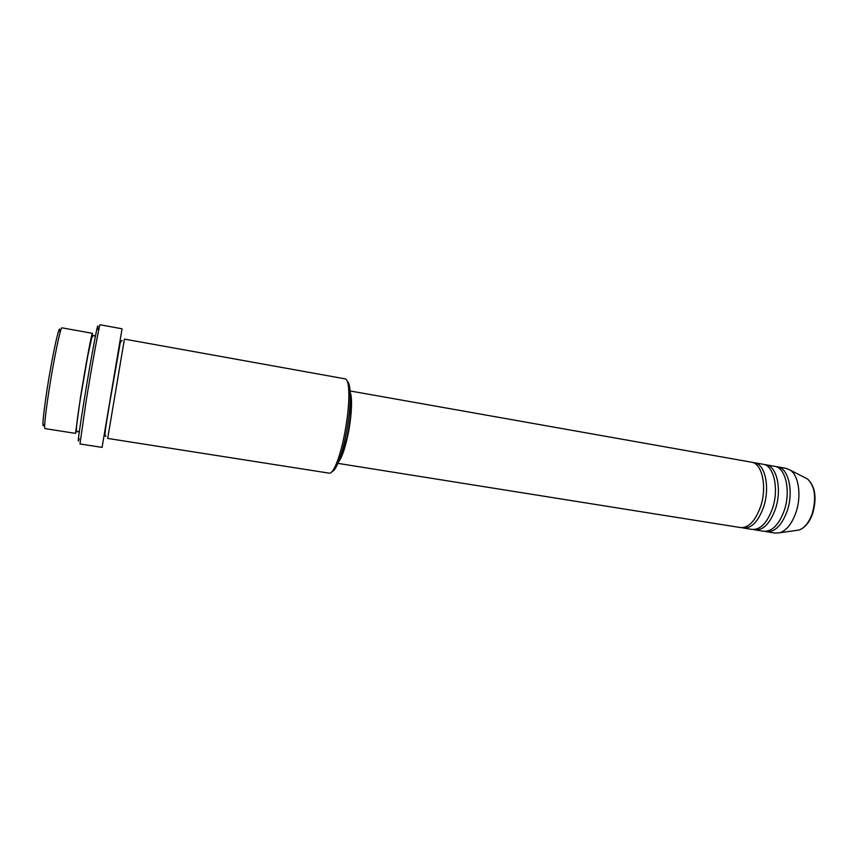 <?xml version="1.0" encoding="UTF-8"?>
<svg xmlns="http://www.w3.org/2000/svg" width="858" height="858" viewBox="0 0 858 858"><rect width="100%" height="100%" fill="white"/><g stroke="black" fill="none" stroke-linecap="round" stroke-linejoin="round"><path stroke-width="1.29" d="M337.88 463.363L740.529 527.573C748.626 528.013 755.308 521.042 760.563 506.67C767.288 487.087 762.183 463.299 751.544 462.205L350.085 390.958M742.009 527.681L743.446 528.035C751.576 528.485 758.268 521.525 763.534 507.164C770.27 487.601 765.132 463.824 754.45 462.719L752.97 462.591M743.446 528.035L752.166 529.429C760.381 529.89 767.138 522.962 772.425 508.633C779.193 489.124 773.937 465.39 763.137 464.264L754.45 462.719M753.635 529.536L755.061 529.89C763.309 530.351 770.087 523.434 775.385 509.126C782.164 489.639 776.865 465.915 766.033 464.779L764.564 464.639M755.061 529.89L763.727 531.274C772.061 531.756 778.892 524.86 784.223 510.596C791.022 491.151 785.628 467.471 774.677 466.312L766.033 464.779M765.186 531.392L766.612 531.735C774.978 532.217 781.82 525.332 787.151 511.078C793.972 491.666 788.534 467.985 777.541 466.816L776.082 466.677M44.284 424.335C41.86 430.158 42.707 419.079 46.825 391.109C52.317 354.88 60.339 319.004 59.91 331.638M92.396 333.322L61.937 327.831C60.661 326.255 53.561 360.532 48.756 392.009C45.302 415.025 44.026 427.22 44.959 428.592L75.536 433.387L80.502 397.243C85.521 366.044 91.903 331.896 92.396 333.322L92.235 336.754M347.286 381.284C348.53 382.164 349.399 384.706 349.892 388.931C350.976 402.102 349.292 419.251 344.83 440.369C342.385 451.094 339.789 459.373 337.044 465.218C335.199 469.036 333.537 471.16 332.078 471.589M329.279 473.176C330.941 473.391 332.893 471.171 335.146 466.516C337.998 460.446 340.69 451.823 343.232 440.647C347.865 418.629 349.635 400.772 348.53 387.076C347.93 381.939 346.804 379.204 345.163 378.871L124.421 339.092L107.69 438.427L329.279 473.176M79.129 438.781C77.07 446.921 78.743 434.051 84.159 400.182C91.28 356.167 99.507 313.138 97.555 329.397M86.132 401.094L79.966 443.972L102.081 447.383L122.061 328.796L100.043 324.774C99.657 323.037 92.192 363.781 86.132 401.094M338.438 462.022C341.42 458.483 344.348 450.504 347.233 438.073C351.48 419.583 352.81 397.78 350.171 392.406M339.596 458.987C342.16 454.912 344.626 447.747 346.975 437.494C350.836 418.843 351.93 404.901 350.268 395.645M76.512 430.094L75.536 433.387M766.612 531.735L775.224 533.108L779.933 532.732C786.647 530.33 791.977 523.595 795.934 512.537C801.629 496.181 798.852 475.868 790.465 470.238L786.132 468.35L777.541 466.816M796.02 530.469L798.937 530.051C804.557 528.067 808.997 522.576 812.247 513.567C816.537 497.747 814.971 486.218 807.539 479L804.922 477.649M790.465 470.238L807.539 479C815.304 486.411 817.02 497.919 812.676 513.524C809.448 522.49 804.868 528.002 798.937 530.051L779.933 532.732M337.044 465.218L335.146 466.516M79.386 431.156L77.885 431.778C75.654 432.25 75.686 428.496 80.663 397.082L87.741 356.124L91.645 338.234C92.482 336.089 93.297 335.221 94.09 335.607L95.302 336.69M106.017 436.207C103.872 437.323 105.244 429.837 109.878 401.898L120.077 343.672C120.753 341.323 121.428 340.315 122.115 340.647M349.892 388.931L348.53 387.076"/></g></svg>
